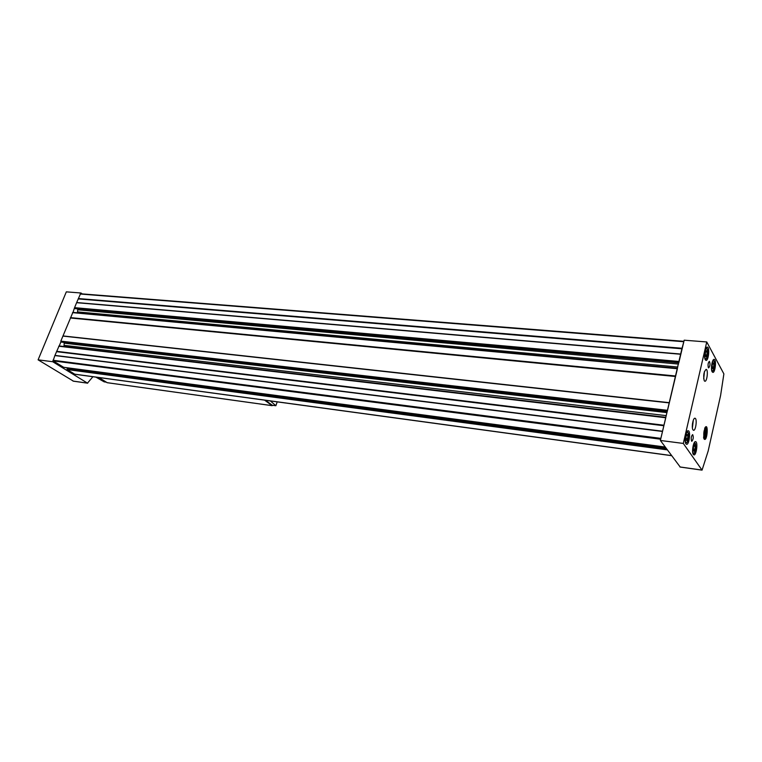 <?xml version="1.0" encoding="UTF-8"?>
<svg xmlns="http://www.w3.org/2000/svg" width="762" height="762" viewBox="0 0 762 762"><rect width="100%" height="100%" fill="white"/><g stroke="black" fill="none" stroke-linecap="round" stroke-linejoin="round"><path stroke-width="1.14" d="M694.973 449.294L694.03 451.228L693.277 450.132L693.468 447.103L694.411 445.17L695.163 446.275L694.973 449.294L693.344 449.085M713.68 367.065L712.794 368.818L712.089 367.579L712.279 364.588L713.175 362.845L713.87 364.084L713.68 367.065L712.137 366.932M687.648 438.617L686.676 440.56L685.886 439.426L686.076 436.321L687.048 434.378L687.829 435.531L687.648 438.617L685.952 438.398M706.888 355.016L705.974 356.778L705.241 355.492L705.431 352.435L706.355 350.672L707.079 351.968L706.888 355.016L705.279 354.882M75.467 308.639L678.923 362.341L684.181 340.195L706.755 341.957L723.881 373.894L720.595 395.497L708.155 451.066L702.05 470.144L683.304 443.436L660.378 440.465L680.609 354.244L76.61 302.685L74.571 307.658L678.904 361.464M680.171 466.982L660.378 440.465M74.876 374.256L671.608 455.686L74.876 374.256L67.151 369.551L67.666 367.998L665.445 447.342M63.665 367.294L53.092 360.874L54.874 355.559L662.273 431.435M92.916 376.714L87.478 383.124L52.74 361.731L53.092 360.874L660.673 439.207L665.864 417.357M80.658 293.78L80.982 292.999L82.277 293.913M76.61 302.685L80.515 293.77L683.733 341.376M73.009 312.391L74.571 307.658M61.693 342.109L60.808 341.138L72.876 312.382L677.332 368.351M54.874 355.559L59.093 345.948L665.712 417.338M59.217 345.967L60.941 341.767L667.331 411.166L677.494 368.37M62.884 336.08L669.065 402.879M56.626 351.311L663.759 425.196M70.466 317.63L675.456 375.971M78.305 298.552L682.038 348.263L683.905 341.386M682.038 348.263L680.609 354.244M76.895 302.562L680.799 354.054M78.391 298.933L682.047 348.786M55.169 355.425L662.473 431.216M56.712 351.682L663.778 425.72M63.179 335.947L669.255 402.669M70.552 318.011L675.465 376.495M63.656 346.491L64.122 345.338L666.274 415.633M64.141 342.424L64.122 345.338M77.448 312.801L77.791 308.877M683.304 443.436L706.755 341.957M704.069 438.979C707.355 442.865 708.784 420.9 704.774 428.082L703.593 437.693L704.069 438.979M691.525 441.065L691.82 441.284C693.401 439.283 693.677 437.055 692.658 434.597C691.267 435.988 690.886 438.14 691.525 441.065M708.336 367.636L708.679 367.922C710.165 365.922 710.394 363.731 709.374 361.359C708.088 362.645 707.746 364.741 708.336 367.636M692.982 429.863L693.534 430.282C695.83 430.959 697.354 418.367 694.982 418.252C693.049 417.605 691.305 427.72 692.982 429.863M704.24 380.752L704.84 381.257C707.088 381.876 708.431 369.427 706.126 369.37C703.783 371.732 703.155 375.523 704.24 380.752M693.344 454.476L693.906 454.895C696.42 455.666 698.173 441.779 695.582 441.646C693.449 440.903 691.467 452.218 693.344 454.476M712.156 371.808L712.813 372.37C715.232 373.037 716.671 359.435 714.184 359.378C712.203 358.74 710.479 369.303 712.156 371.808M685.952 443.855L686.552 444.303C689.172 445.084 690.934 430.921 688.238 430.778C686.019 430.025 684.009 441.503 685.952 443.855M705.307 359.807L706.003 360.397C708.527 361.074 709.946 347.196 707.365 347.139C705.317 346.5 703.574 357.197 705.307 359.807M73.39 381.124L38.1 359.835L52.74 361.731M38.1 359.835L66.323 291.856L80.982 292.999M705.736 351.853L707.079 351.968M686.552 435.369L687.829 435.531M712.594 363.969L713.87 364.084M693.944 446.113L695.163 446.275M703.707 378.885L704.469 371.475M692.363 424.739L692.525 423.367M692.401 427.939L693.296 420.262M706.364 430.254L706.088 428.52M277.206 401.86L275.873 405.717L272.301 405.27L265.462 400.26M270.386 400.936L275.873 405.717M106.204 382.162L104.156 381.848L95.841 377.114M107.175 382.676L98.822 377.523M272.558 405.298L272.101 405.641L264.576 400.145M151.152 384.667L148.466 384.296M206.978 392.278L204.083 391.887M206.578 392.23L206.016 392.154M150.847 384.62L150.333 384.553M706.784 428.406L705.917 437.531L704.488 438.569L706.784 428.406M703.993 437.807C703.364 432.235 704.126 428.844 706.288 427.634L703.993 437.807M692.591 450.942L693.134 452.98C696.268 455.857 696.706 436.674 693.306 445.122M711.498 368.798L711.946 370.399C714.889 373.856 715.347 354.673 712.118 362.655M685.162 440.045L685.743 442.331C689.105 445.294 689.324 425.387 685.819 434.559M704.612 356.578L705.098 358.369C708.241 361.96 708.508 342.052 705.193 350.672M60.808 341.138L667.302 410.289M63.446 367.265L665.216 447.027M58.722 346.215L665.531 417.728M72.523 312.639L677.18 368.703M52.949 360.255L660.635 438.331M80.172 294.018L683.59 341.7M74.638 374.161L671.541 455.59M67.151 369.551L667.322 449.875M67.018 368.941L666.626 448.932M67.294 368.265L665.798 447.808M64.313 343.195L666.988 412.623M61.446 342.081L667.245 411.528M75.19 308.61L678.828 362.741M77.991 309.81L678.513 364.065M77.81 311.925L677.809 367.046M701.945 470.068L679.933 466.954M72.981 381.067L87.478 383.124M706.203 348.053L706.183 348.053C707.126 348.101 707.65 349.472 707.774 352.149M685.609 443.151L686.743 442.646C687.257 441.303 686.933 444.179 688.429 437.883M688.534 436.864C688.629 433.559 688.134 431.825 687.029 431.654L686.991 431.654M694.392 442.503L695.868 446.942M106.975 382.648L272.101 405.641M80.515 293.77L683.828 341.319M63.541 367.303L665.245 447.065M67.666 367.998L665.417 447.304M59.093 345.948L665.798 417.309M61.56 342.128L667.236 411.575M75.314 308.658L678.818 362.798M72.876 312.382L677.418 368.313M702.05 470.144L680.037 467.03M73.171 381.143L87.668 383.191M705.088 359.321C706.126 358.111 705.869 361.236 707.555 354.93M711.937 371.313C712.908 370.322 712.765 372.704 714.251 367.36M714.537 363.998C714.537 361.75 714.042 360.512 713.042 360.264M693.001 453.761C694.077 452.58 693.763 455.771 695.611 449.332M107.071 382.686L272.186 405.679"/></g></svg>
